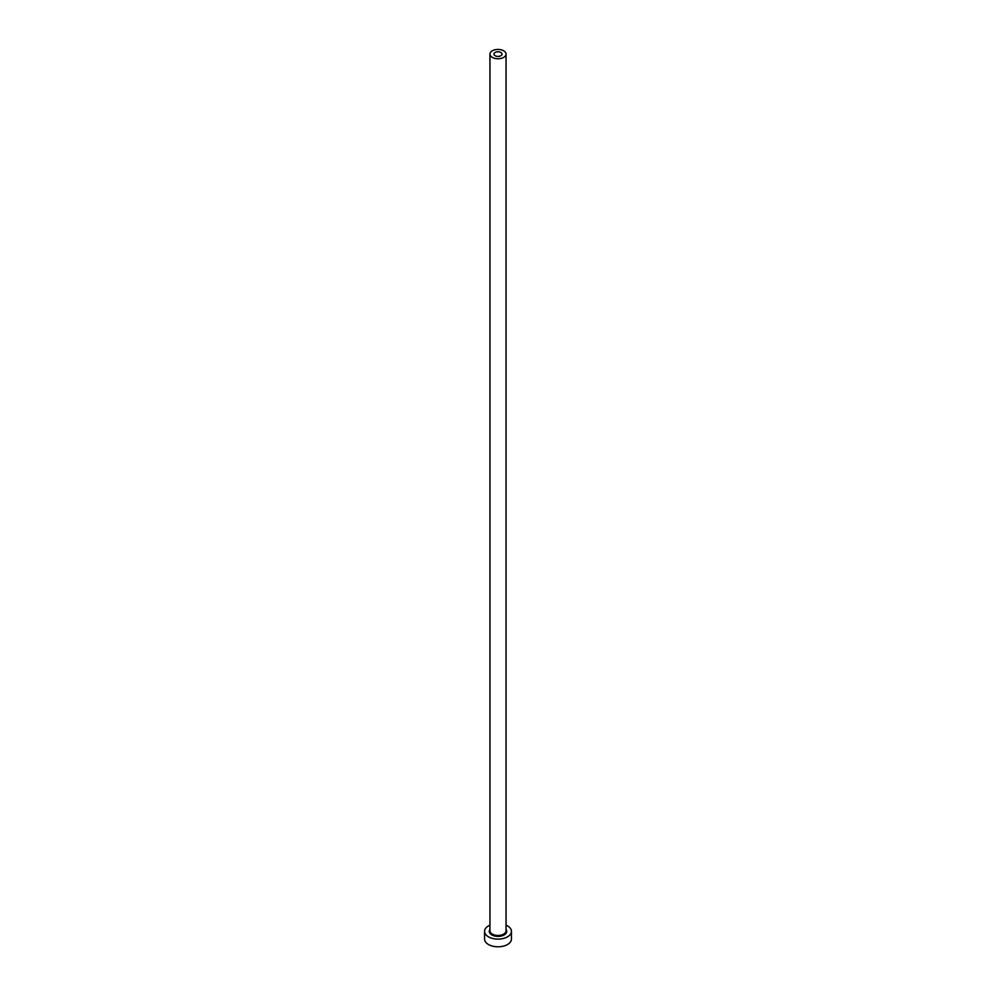 <?xml version="1.0" encoding="UTF-8"?>
<svg xmlns="http://www.w3.org/2000/svg" width="996" height="996" viewBox="0 0 996 996"><rect width="100%" height="100%" fill="white"/><g stroke="black" fill="none" stroke-linecap="round" stroke-linejoin="round"><path stroke-width="1.49" d="M500.851 52.452A4.034 2.328 0 0 0 496.456 51.954A4.034 2.328 0 0 0 493.966 54.095A4.034 2.328 0 0 0 495.149 55.739A4.034 2.328 0 0 0 499.544 56.249A4.034 2.328 0 0 0 502.034 54.095A4.034 2.328 0 0 0 500.851 52.452M492.298 57.382A8.055 4.656 0 0 0 501.088 58.391A8.055 4.656 0 0 0 506.055 54.095A8.055 4.656 0 0 0 503.702 50.808A8.055 4.656 0 0 0 494.912 49.8A8.055 4.656 0 0 0 489.945 54.095A8.055 4.656 0 0 0 492.298 57.382M489.945 925.16A13.434 7.756 0 0 0 484.566 931.36A13.434 7.756 0 0 0 488.501 936.838A13.434 7.756 0 0 0 503.142 938.518A13.434 7.756 0 0 0 511.434 931.36A13.434 7.756 0 0 0 507.499 925.882A13.434 7.756 0 0 0 506.055 925.16M484.566 931.36L484.566 939.041A13.434 7.756 0 0 0 488.501 944.519A13.434 7.756 0 0 0 503.142 946.2A13.434 7.756 0 0 0 511.434 939.041L511.434 931.36M506.055 929.417A8.727 5.042 180 0 1 502.856 935.543A8.727 5.042 180 0 1 491.825 934.92A8.727 5.042 180 0 1 489.945 929.417M489.945 54.095L489.945 930.812A8.055 4.656 0 0 0 492.298 934.099A8.055 4.656 0 0 0 501.088 935.107A8.055 4.656 0 0 0 506.055 930.812L506.055 54.095"/></g></svg>
